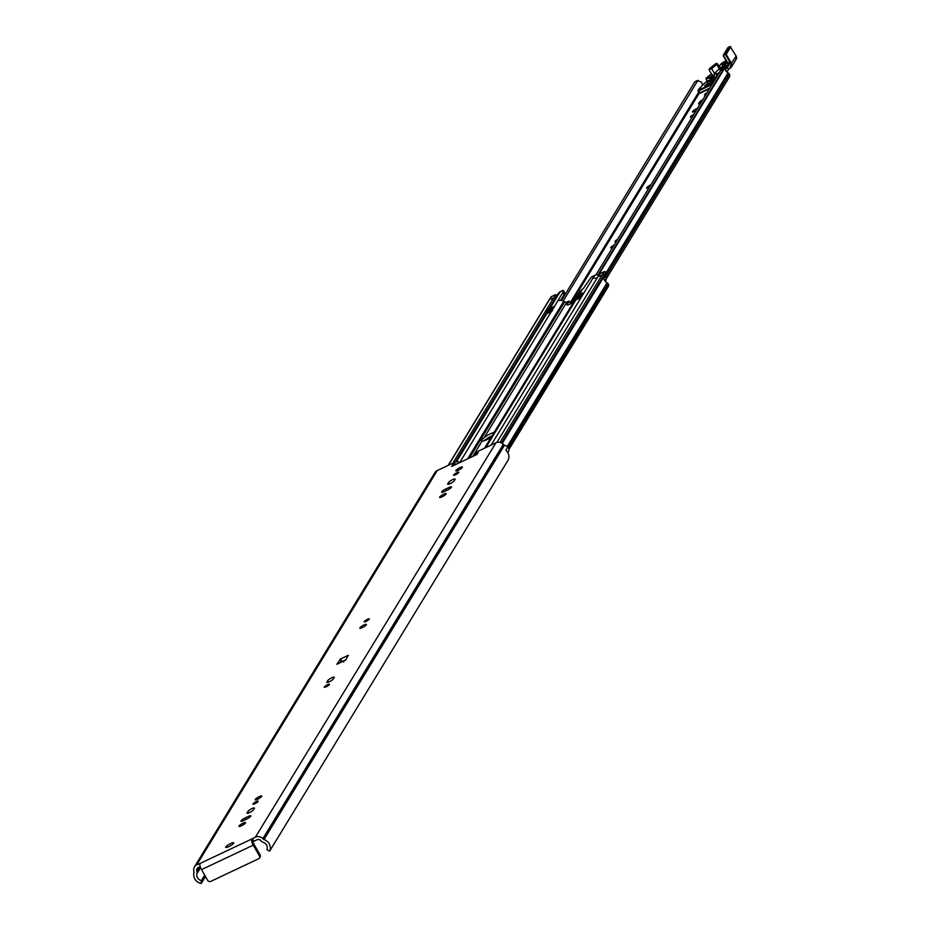 <?xml version="1.0" encoding="UTF-8"?>
<svg xmlns="http://www.w3.org/2000/svg" width="930" height="930" viewBox="0 0 930 930"><rect width="100%" height="100%" fill="white"/><g stroke="black" fill="none" stroke-linecap="round" stroke-linejoin="round"><path stroke-width="1.4" d="M359.922 627.82A3.801 0.791 150.2 0 1 363.339 625.286A3.801 0.791 150.2 0 1 366.432 624.414A3.801 0.791 150.2 0 1 363.525 626.983A3.801 0.791 150.2 0 1 359.84 628.192A3.801 0.791 150.2 0 1 359.922 627.82M324.338 686.956A2.988 0.628 150.2 0 1 327.046 684.957A2.988 0.628 150.2 0 1 329.476 684.259A2.988 0.628 150.2 0 1 327.186 686.294A2.988 0.628 150.2 0 1 324.279 687.235A2.988 0.628 150.2 0 1 324.338 686.956M364.223 621.554A2.988 0.628 150.2 0 1 366.932 619.554A2.988 0.628 150.2 0 1 369.361 618.869A2.988 0.628 150.2 0 1 367.071 620.891A2.988 0.628 150.2 0 1 364.165 621.845A2.988 0.628 150.2 0 1 364.223 621.554M327.697 680.655A3.801 0.791 150.2 0 1 331.127 678.121A3.801 0.791 150.2 0 1 334.207 677.249A3.801 0.791 150.2 0 1 334.137 677.61L333.312 678.958A3.801 0.791 150.2 0 1 329.883 681.492A3.801 0.791 150.2 0 1 326.802 682.364A3.801 0.791 150.2 0 1 326.872 682.004L327.697 680.655L328.534 682.12M474.788 455.479A6.208 5.685 31.4 0 1 477.206 453.212L477.95 452.852L476.985 454.433L451.608 466.442L453.329 464.5A6.208 5.685 31.4 0 1 456.77 464M507.734 452.538L508.559 451.19A3.453 3.162 31.4 0 0 507.768 447.074A8.742 7.998 31.4 0 0 504.513 445.214A1.721 1.581 -148.6 0 1 503.746 444.726L503.339 444.308A6.266 5.743 31.4 0 0 495.946 442.796L478.531 451.027A6.208 5.685 -148.6 0 0 476.241 453.073L474.916 455.247M256.936 839.778L253.332 841.627A2.069 0.721 64.7 0 0 253.902 844.091L260.063 854.844L259.412 855.914A2.302 2.104 31.4 0 1 258.575 858.785L210.75 881.396A2.302 2.104 31.4 0 1 207.681 880.373L201.519 869.631L253.251 845.161A5.173 1.79 -115.3 0 1 251.821 838.988L255.425 837.14A6.266 5.743 31.4 0 1 262.83 838.662L263.237 839.081A1.721 1.581 -148.6 0 0 263.992 839.558A8.742 7.998 31.4 0 1 269.619 851.159L266.91 849.602A5.638 5.162 -148.6 0 0 263.202 842.313A4.836 4.418 31.4 0 1 261.074 840.964L260.667 840.546A3.162 2.895 -148.6 0 0 256.936 839.778M200.217 866.597L198.241 867.539A3.162 2.895 -148.6 0 0 196.788 870.747L196.939 871.294A4.836 4.418 31.4 0 1 196.928 873.654A5.638 5.162 -148.6 0 0 201.368 880.594L201.229 883.5A8.742 7.998 31.4 0 1 193.998 872.654A1.721 1.581 -148.6 0 0 193.998 871.817L193.847 871.271A6.266 5.743 31.4 0 1 196.73 864.9L200.09 863.447A5.173 1.79 64.7 0 0 201.519 869.631M345.786 659.882A23.018 4.79 150.2 0 1 342.054 661.532L341.333 662.044M194.428 866.958L434.938 472.603A6.266 5.743 -148.6 0 1 437.251 470.545L454.665 462.315A6.208 5.685 -148.6 0 1 459.269 462.094L460.164 462.396M348.169 655.301L345.635 660.126L336.846 664.287L340.543 658.905A23.018 4.79 -29.8 0 0 348.169 655.301L348.366 655.65M233.604 843.231A4.604 0.953 150.2 0 1 229.454 846.3A4.604 0.953 150.2 0 1 225.711 847.358A4.604 0.953 150.2 0 1 229.233 844.242A4.604 0.953 150.2 0 1 233.697 842.789A4.604 0.953 150.2 0 1 233.604 843.231M458.734 472.51A2.988 0.628 150.2 0 1 456.037 474.509A2.988 0.628 150.2 0 1 453.608 475.207A2.988 0.628 150.2 0 1 455.898 473.172A2.988 0.628 150.2 0 1 458.804 472.231A2.988 0.628 150.2 0 1 458.734 472.51M462.326 467.441A3.801 0.791 150.2 0 1 458.897 469.976A3.801 0.791 150.2 0 1 455.805 470.847A3.801 0.791 150.2 0 1 458.711 468.278A3.801 0.791 150.2 0 1 462.396 467.069A3.801 0.791 150.2 0 1 462.326 467.441M446.133 493.993A3.801 0.791 150.2 0 1 442.703 496.527A3.801 0.791 150.2 0 1 439.611 497.399A3.801 0.791 150.2 0 1 442.517 494.83A3.801 0.791 150.2 0 1 446.202 493.621A3.801 0.791 150.2 0 1 446.133 493.993M445.668 489.041L448.992 487.471A3.801 0.791 150.2 0 1 451.492 486.901A3.801 0.791 150.2 0 1 447.4 490.087L444.075 491.656A3.801 0.791 150.2 0 1 441.576 492.237A3.801 0.791 150.2 0 1 445.668 489.041L446.505 490.505M454.177 480.787A3.801 0.791 150.2 0 1 450.748 483.333A3.801 0.791 150.2 0 1 447.667 484.204A3.801 0.791 150.2 0 1 447.737 483.833L448.562 482.496A3.801 0.791 150.2 0 1 451.98 479.95A3.801 0.791 150.2 0 1 455.072 479.078A3.801 0.791 150.2 0 1 455.002 479.45L454.177 480.787M258.11 801.462A2.988 0.628 150.2 0 1 255.413 803.462A2.988 0.628 150.2 0 1 252.972 804.159A2.988 0.628 150.2 0 1 255.262 802.125A2.988 0.628 150.2 0 1 258.168 801.183A2.988 0.628 150.2 0 1 258.11 801.462M261.69 796.394A3.801 0.791 150.2 0 1 258.261 798.928A3.801 0.791 150.2 0 1 255.18 799.8A3.801 0.791 150.2 0 1 258.075 797.231A3.801 0.791 150.2 0 1 261.772 796.022A3.801 0.791 150.2 0 1 261.69 796.394M245.497 822.945A3.801 0.791 150.2 0 1 242.067 825.48A3.801 0.791 150.2 0 1 238.975 826.352A3.801 0.791 150.2 0 1 241.881 823.782A3.801 0.791 150.2 0 1 245.567 822.573A3.801 0.791 150.2 0 1 245.497 822.945M245.043 817.993L248.357 816.424A3.801 0.791 150.2 0 1 250.856 815.854A3.801 0.791 150.2 0 1 246.764 819.039L243.439 820.609A3.801 0.791 150.2 0 1 240.951 821.19A3.801 0.791 150.2 0 1 245.043 817.993L245.88 819.458M253.541 809.739A3.801 0.791 150.2 0 1 250.124 812.285A3.801 0.791 150.2 0 1 247.031 813.157A3.801 0.791 150.2 0 1 247.101 812.797L247.926 811.448A3.801 0.791 150.2 0 1 251.356 808.902A3.801 0.791 150.2 0 1 254.436 808.031A3.801 0.791 150.2 0 1 254.367 808.403L253.541 809.739M452.573 464.849L453.084 465.744M336.846 664.287A4.255 1.476 -115.3 0 1 337.09 664.055A4.255 1.476 -115.3 0 1 337.439 664.008M259.656 857.437A2.302 2.104 -148.6 0 0 260.063 854.844M259.412 855.914L253.251 845.161M269.619 851.159L508.199 459.99A8.742 7.998 -148.6 0 0 505.839 450.248L507.768 447.074M205.472 876.537L201.229 883.5M342.647 661.16L343.716 662.055M492.121 435.705A8.626 1.79 -29.8 0 0 485.96 439.309L483.344 441.018M576.054 297.751L573.868 301.262A4.022 0.837 150.2 0 1 570.23 303.947A4.022 0.837 150.2 0 1 566.951 304.877A4.022 0.837 150.2 0 1 567.033 304.494L569.102 301.064L566.916 302.006A2.302 2.104 31.4 0 1 564.673 301.832L563.766 301.262A5.522 5.057 -148.6 0 0 560.813 300.344L558.605 300.46A3.453 0.721 150.2 0 1 558.244 300.344A3.453 0.721 150.2 0 1 558.314 300.018L562.778 292.683L563.278 290.381L560.325 291.59L558.267 294.822A5.522 5.057 -148.6 0 0 556.245 296.624L548.723 308.958M596.909 278.407A5.522 5.057 -148.6 0 0 592.677 278.547L594.491 275.431L591.131 277.256L583.691 288.009A3.453 0.721 150.2 0 1 582.413 289.195L580.332 291.113A5.522 5.057 -148.6 0 0 580.146 291.392L577.832 295.194M491.098 437.391A8.626 1.79 150.2 0 1 482.031 441.192L481.17 440.553L484.298 437.472A8.626 1.79 150.2 0 1 494.202 432.299M550.758 297.577A1.151 1.058 31.4 0 1 551.316 296.658L555.71 294.578L553.78 297.751L549.351 299.774A1.151 1.058 -148.6 0 0 548.793 300.704M553.745 297.705L452.817 463.187M555.71 294.578L556.593 296.124M548.7 309.074A3.918 1.349 64.7 0 0 548.386 309.12A3.918 1.349 64.7 0 0 548.154 309.33L547.189 310.911A3.918 1.349 64.7 0 0 547.061 312.341A3.918 1.349 -115.3 0 1 547.061 313.491L551.804 311.411L554.094 306.947M604.082 279.058A5.638 5.162 31.4 0 1 604.105 276.443A1.151 1.058 -148.6 0 0 603.988 275.629L604.14 275.873A1.151 1.058 31.4 0 1 604.244 276.687A5.638 5.162 -148.6 0 0 604.058 278.128L604.082 279.058A5.638 5.162 31.4 0 0 607.092 282.79L507.187 446.598M508.977 449.411L608.406 286.394A2.302 2.104 -148.6 0 0 608.394 284.278L608.092 283.743A2.302 2.104 -148.6 0 0 607.092 282.79M583.11 293.217L580.82 297.693L576.077 299.762M583.575 293.171L583.587 293.171A3.918 1.349 -115.3 0 1 583.517 293.206A3.918 1.349 -115.3 0 1 582.901 293.136A3.918 1.349 64.7 0 0 582.285 293.078A3.918 1.349 64.7 0 0 582.052 293.299L581.087 294.88A3.918 1.349 64.7 0 0 580.971 296.31A3.918 1.349 -115.3 0 1 580.959 297.461M570.276 303.192L569.753 304.18M605.488 281.569A6.103 5.58 -148.6 0 0 606.081 279L606 274.955A5.638 5.162 31.4 0 1 606.174 273.513A1.151 1.058 -148.6 0 0 606.069 272.699L605.756 272.153A1.151 1.058 -148.6 0 0 604.221 271.641L599.827 273.711L597.944 276.803M605.756 272.153L603.826 275.327A1.151 1.058 -148.6 0 0 602.256 274.757L597.862 276.838L496.853 442.459M598.874 275.28A5.522 5.057 -148.6 0 0 594.63 275.431L592.631 278.57M561.801 298.46A1.721 1.581 -148.6 0 0 562.522 298.309L562.917 298.123M556.628 296.077L558.198 293.508A5.522 5.057 31.4 0 1 560.232 291.695L560.267 291.671M576.007 299.96A3.918 1.349 64.7 0 0 576.089 298.623A3.918 1.349 -115.3 0 1 576.205 297.193L577.17 295.612A3.918 1.349 -115.3 0 1 577.402 295.391A3.918 1.349 -115.3 0 1 577.716 295.356M551.943 311.19A3.918 1.349 64.7 0 0 551.943 310.039A3.918 1.349 -115.3 0 1 552.071 308.609L553.036 307.028A3.918 1.349 -115.3 0 1 553.257 306.807A3.918 1.349 -115.3 0 1 553.885 306.865A3.918 1.349 64.7 0 0 554.501 306.923A3.918 1.349 64.7 0 0 554.559 306.888M564.475 292.497L564.01 294.833L560.662 300.332M562.778 292.683L564.01 294.833M603.826 275.327L501.526 442.959M649.024 187.825A4.604 0.953 150.2 0 1 646.664 188.232A4.604 0.953 150.2 0 1 650.93 184.71M616.369 241.358A2.988 0.628 150.2 0 1 615.067 241.533A2.988 0.628 150.2 0 1 617.59 239.37M612.579 247.589A3.801 0.791 150.2 0 1 610.743 247.88A3.801 0.791 150.2 0 1 614.137 245.032M705.812 94.721A2.988 0.628 150.2 0 1 704.51 94.895A2.988 0.628 150.2 0 1 704.568 94.604A2.988 0.628 150.2 0 1 707.021 92.733M692.338 116.808A3.801 0.791 150.2 0 1 690.513 117.087A3.801 0.791 150.2 0 1 690.583 116.727A3.801 0.791 150.2 0 1 693.908 114.251M700.395 103.602A3.801 0.791 150.2 0 1 698.558 103.893A3.801 0.791 150.2 0 1 698.639 103.532L699.453 102.184A3.801 0.791 150.2 0 1 702.778 99.696M695.954 110.891L694.977 111.344A3.801 0.791 150.2 0 1 692.478 111.926A3.801 0.791 150.2 0 1 696.57 108.729L697.547 108.275M606.081 279.116L729.353 77.016A3.104 2.848 31.4 0 0 729.329 74.144L729.178 73.865A2.302 2.104 31.4 0 0 728.085 72.866A4.894 4.476 -148.6 0 1 725.714 70.645L724.947 67.692L724.098 68.053L597.874 275.013M724.098 68.053L721.622 69.227M702.452 85.223A7.998 7.312 31.4 0 0 701.406 82.142L697.628 80.573L695.152 81.747M694.966 81.712L697.919 80.329L563.22 300.948M724.947 67.692L598.42 275.141M721.262 69.401L595.839 275.036M694.78 81.91L561.522 300.402M715.379 79.038L711.787 80.038L712.171 75.783L709.718 77.202L711.264 76.83L711.078 78.864L709.718 77.202L706.091 78.213L706.021 78.969L709.648 77.957L711.136 80.201L711.078 78.864L710.381 79.248M706.01 78.794L706.091 78.213L706.01 78.794M711.299 79.469L707.149 80.933L706.021 78.969M706.091 78.213L711.404 73.842L705.998 78.26L707.091 81.712A33.945 7.056 150.2 0 0 707.056 81.735L715.205 79.329M718.634 73.691L714.484 73.447L716.879 74.481L718.413 74.051M714.461 73.412L714.089 77.585L712.357 74.574M722.784 68.564L722.133 68.39L720.994 70.448M723.098 68.413L720.657 69.087M725.667 69.39L728.097 66.588L727.458 66.228L725.051 68.994M728.097 66.588L729.969 62.484L727.458 66.228L728.26 63.845A2.302 0.791 64.7 0 0 727.853 62.996L723.296 55.172L726.225 54.324L725.458 54.068L725.609 54.754L731.015 64.007L730.038 67.995L726.504 71.726M730.062 68.378L731.48 66.914L731.515 63.635L730.05 62.38L730.608 61.985L726.225 54.324L730.771 46.721M730.143 46.5L736.083 55.998M728.469 69.797L726.749 71.97L728.655 69.111L726.737 66.948M731.457 66.937L730.038 67.995M717.053 74.133L716.879 74.481C714.961 79.945 713.484 80.352 712.461 75.702L712.438 75.644M709.846 88.094L699.86 92.826L698.744 90.861L711.264 84.932L711.125 84.258L711.264 84.932A1.151 1.058 -148.6 0 0 711.671 85.107M709.753 84.572A6.254 1.302 150.2 0 1 709.485 84.491A6.254 1.302 150.2 0 1 713.81 80.34L706.01 82.049M731.015 64.007L736.13 56.067A3.453 3.162 31.4 0 1 736.153 59.253L736.142 56.021L730.085 46.5L727.888 47.651L723.296 55.172L727.481 63.089L729.515 62.217M727.527 63.101A2.871 1 -115.3 0 1 727.969 64.031L727.028 66.437L728.26 63.845M478.531 451.027L477.206 453.212M453.329 464.5L454.665 462.315M437.251 470.545L196.73 864.9M200.09 863.447L251.821 838.988L253.332 841.627M495.946 442.796L255.425 837.14M459.269 462.094L458.664 463.105M341.356 662.009L339.845 659.37M342.054 661.532L340.543 658.905M252.437 838.558L253.948 841.197M198.962 867.202L196.788 870.747M199.625 866.876L196.939 871.294M200.578 867.655L196.928 873.654M204.693 875.153L201.368 880.594M204.856 875.444L201.566 880.85M504.513 445.214L263.992 839.558M503.746 444.726L263.237 839.081M503.339 444.308L262.83 838.662M248.763 812.913L247.926 811.448M249.089 817.714L248.357 816.424M449.399 483.96L448.562 482.496M449.725 488.762L448.992 487.471M563.766 301.262L467.651 458.85M558.314 300.018L459.885 462.303M582.413 289.195L579.134 294.578M576.123 299.495L485.809 447.586M564.673 301.832L469.406 458.025M566.916 302.006L484.298 437.472M482.031 441.192L472.719 456.456M549.351 299.774L448.423 465.267M558.267 294.822L550.025 308.342M547.107 313.108L456.421 461.803M604.105 276.443L502.27 443.412M608.092 283.743L508.199 447.516M608.394 284.278L508.536 448.004M592.677 278.547L491.098 445.086M604.221 271.641L602.338 274.734M606.174 273.513L604.244 276.687M606.069 272.699L604.14 275.873M606 274.955L604.058 278.128M606.081 279L604.93 280.895M594.63 275.431L592.759 278.512M562.522 298.309L561.255 300.367M551.316 296.658L549.432 299.739M560.232 291.695L558.349 294.775M580.971 296.31L576.089 298.623M581.087 294.88L576.205 297.193M582.052 293.299L577.17 295.612M547.061 312.341L551.943 310.039M547.189 310.911L552.071 308.609M548.154 309.33L553.036 307.028M563.278 290.427L564.51 292.578M569.09 301.122L570.323 303.273M603.988 275.629L501.828 443.133M602.256 274.757L500.015 442.401M699.244 93.163L570.904 303.575M489.494 437.065L488.331 438.972M728.085 72.866L606.128 272.827M698.663 92.21L570.16 302.913M487.669 438.146L486.669 439.785M729.178 73.865L606.011 275.803M729.329 74.144L606.023 276.315M696.57 108.729L696.907 109.322M699.453 102.184L700.29 103.648M712.427 75.714L710.636 76.446M715.588 73.935L714.507 73.982M709.439 88.769L700.232 93.14L699.104 93L698.093 91.07M699.244 93.035L700.185 93.151M728.097 47.453L730.05 46.535L725.458 54.068L723.505 54.986L728.097 47.453M698.953 88.989L698 90.408L698.744 90.861L698.209 90.222L700.662 87.397A33.957 7.056 150.2 0 1 705.742 82.131L713.589 80.027A6.743 1.407 -29.8 0 0 708.927 83.747A6.743 1.407 -29.8 0 0 711.066 84.246L698.581 90.187M719.681 71.982L716.914 74.47M719.692 68.402L714.414 73.424L711.659 68.611L709.567 68.634L716.065 63.473L711.02 68.227M712.113 84.386L711.531 84.235M705.021 85.455L707.997 82.956L704.708 85.816M710.043 84.479A5.754 1.197 150.2 0 1 714.031 80.666L714.659 80.213M714.275 80.829A4.429 0.918 -29.8 0 0 711.171 83.293A4.429 0.918 -29.8 0 0 712.578 83.63M709.404 69.029L709.079 69.773L711.659 68.611L716.751 64.426L716.112 64.031M720.68 70.343A1.837 1.139 -129.5 0 1 719.495 69.215L716.751 64.426L717.297 63.682L716.519 63.484M706.998 81.759L707.067 80.805M719.123 66.867L720.355 64.844M720.645 64.379A4.022 0.837 150.2 0 1 724.9 61.38L724.981 61.345M724.9 61.38L720.436 64.565L719.076 66.786M723.331 55.777L727.946 64.077M714.031 80.666L713.589 80.027M714.542 79.922L713.659 79.922M699.232 88.536L705.638 82.189M709.427 88.792L700.232 93.14L699.104 93L698.209 90.222M722.936 65.03A3.162 0.663 150.2 0 1 726.993 62.24M726.644 61.624A3.743 0.779 -29.8 0 0 722.296 64.519A3.743 0.779 -29.8 0 0 724.621 64.403A3.743 0.779 -29.8 0 0 727.318 62.81M728.016 64.821L727.028 66.437M722.645 68.146A3.743 0.779 -29.8 0 0 726.191 65.53A3.743 0.779 -29.8 0 0 723.959 65.705A3.743 0.779 -29.8 0 0 719.971 68.367M725.9 65.914A3.162 0.663 150.2 0 0 722.947 66.995A3.162 0.663 150.2 0 0 720.518 68.994A3.743 0.779 -29.8 0 0 721.006 68.855M711.845 83.828A3.86 0.802 150.2 0 1 713.473 82.166M704.801 85.537L708.032 83.7L707.997 82.956M707.346 84.386L707.114 83.293M705.184 85.397L708.881 83.584M345.728 659.963L337.09 664.055M260.075 856.96L259.423 858.03M576.042 298.123L484.507 448.202M548.933 300.158L448.155 465.395M547.014 311.748L455.351 462.047M550.897 297.03L549.13 299.925M577.402 295.391L582.285 293.078M548.386 309.12L553.257 306.807M563.278 290.381L564.51 292.52M569.102 301.064L570.334 303.215M721.436 69.204L724.389 67.809M720.599 69.053L722.319 68.239L723.889 68.762M709.474 84.491L711.776 84.316M713.171 76.934L709.079 69.773L709.485 68.669L716.193 63.414L717.297 63.682L721.285 69.262M727.307 62.787L722.947 65.17M726.016 65.995L720.32 68.971M711.869 83.921L712.589 83.595M736.153 59.253L731.48 66.914"/></g></svg>
